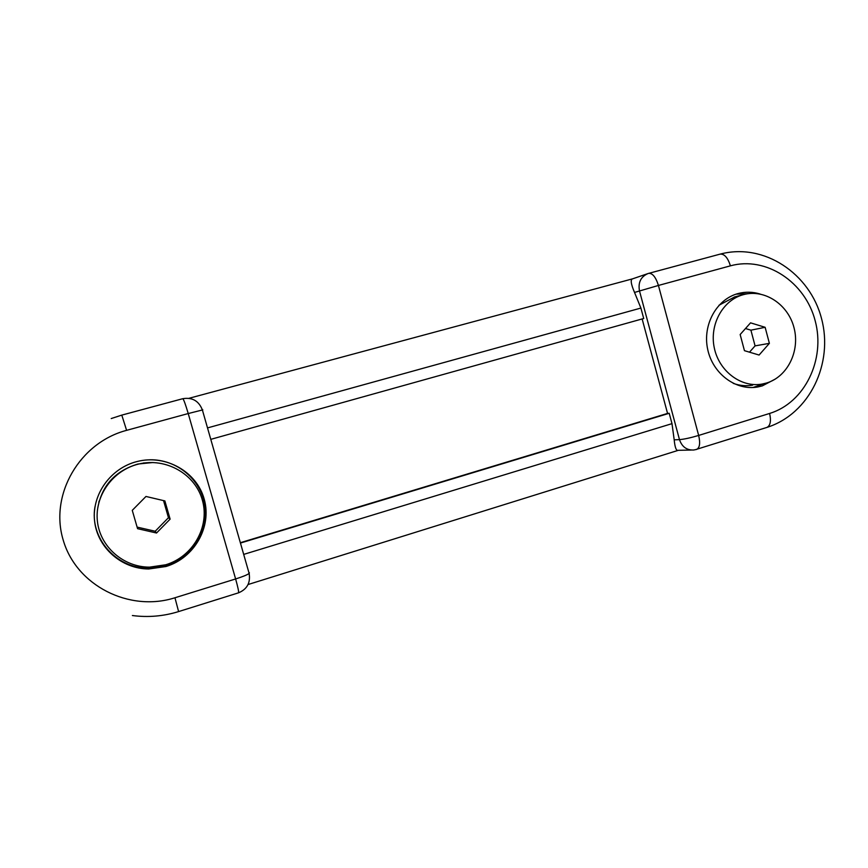 <?xml version="1.0" encoding="UTF-8"?>
<svg xmlns="http://www.w3.org/2000/svg" width="868" height="868" viewBox="0 0 868 868"><rect width="100%" height="100%" fill="white"/><g stroke="black" fill="none" stroke-linecap="round" stroke-linejoin="round"><path stroke-width="1.3" d="M156.533 533.017L137.567 528.677L132.262 510.341L145.976 496.463L164.866 500.912L170.117 519.129L156.533 533.017L155.198 531.249L137.111 527.104M170.117 519.129L168.457 517.708L155.198 531.249M163.531 500.597L168.457 517.708M769.384 343.348L759.088 355.045L744.451 350.672L740.154 334.527L750.549 322.842L765.131 327.301L769.384 343.348L755.073 345.876L749.496 352.18M765.131 327.301L750.907 330.166L755.073 345.876M745.493 328.527L750.907 330.166M766.509 383.027C787.504 376.82 800.198 351.084 794.036 327.811C788.177 304.451 764.751 288.827 743.561 294.61C722.903 299.905 709.254 324.491 714.288 347.873C719.051 371.32 741.272 387.909 762.18 384.057L766.509 383.027M752.643 385.175C746.1 386.282 739.623 385.674 733.221 383.352M719.019 305.232L734.719 296.899M165.712 564.775C192.902 556.703 209.774 526.985 202.526 500.717C195.658 474.351 166.103 457.165 138.5 464.087C113.068 470.163 94.525 495.65 97.39 521.191C100.015 546.753 123.495 567.216 149.567 567.14L165.712 564.775M97.39 510.362C100.938 486.547 114.446 471.107 137.893 464.033L152.985 462.514M642.136 318.947L667.557 413.418L669.206 413.287L240.447 543.064M667.557 413.418L240.338 542.706M210.794 439.349L643.709 318.513L640.899 308.064L634.53 292.44L658.432 285.453C655.817 277.174 652.584 273.138 648.732 273.333L648.049 273.539C640.834 276.664 637.969 282.436 639.477 290.878L679.481 439.631C681.966 446.803 686.686 450.264 693.651 450.015L696.635 449.418C699.738 447.79 700.422 443.136 698.664 435.443C690.516 437.852 684.125 439.251 679.481 439.631L674.197 439.826C674.935 447.66 676.324 451.154 678.364 450.308L248.053 584.533M669.206 413.287L671.995 423.649L243.691 554.402M695.843 449.548L766.9 427.425C770.372 425.689 771.283 421.034 769.612 413.45L698.664 435.443L658.432 285.453L730.422 265.836C766.043 255.941 805.265 282.002 815.204 320.878C825.642 359.612 804.777 402.752 769.612 413.45M249.387 572.761L249.138 573.455C247.239 574.866 242.736 576.699 235.619 578.956C237.962 587.354 238.939 591.976 238.537 592.822L238.364 592.746M182.79 398.694L121.791 415.11L126.598 430.344L188.226 413.548L235.619 578.956L174.956 597.759L178.602 611.582L238.537 592.822C247.109 589.231 250.635 582.775 249.138 573.455L202.363 409.902C198.772 400.875 192.251 397.132 182.79 398.694L182.79 398.694C183.701 399.378 185.513 404.336 188.226 413.548L202.819 409.87M188.974 398.303L632.794 278.78C630.244 279.257 630.83 283.803 634.53 292.44M674.197 439.826L671.995 423.649M165.94 566.522L148.688 568.996C121.607 568.887 97.314 547.589 94.59 521.017C91.617 494.489 110.757 467.993 137.133 461.516C165.994 454.083 197.014 471.921 204.295 499.48C211.976 526.93 194.378 558.059 165.94 566.522M775.493 378.958L762.288 385.891L757.645 386.998C735.814 390.958 712.628 373.641 707.648 349.175C702.396 324.773 716.632 299.113 738.191 293.525C745.493 291.615 752.806 291.789 760.108 294.035M753.023 387.508L764.458 383.591M748.162 293.688L736.086 294.154M94.97 506.814C89.35 537.976 116.355 568.638 148.298 568.106L165.408 565.654C191.372 557.874 208.678 531.021 204.75 505.274C201.05 479.494 176.757 459.172 149.708 459.78M174.956 597.759C129.408 612.396 76.178 585.65 63.136 539.842C49.389 494.239 79.965 442.517 126.598 430.344M121.78 415.121L111.223 418.55L121.791 415.11M207.517 427.913L640.899 308.064M719.963 254.183L720.158 254.118C724.411 253.803 727.829 257.709 730.422 265.836M145.162 462.883L143.459 462.969M99.093 501.075L98.778 502.724M734.274 297.019L743.561 294.61M137.893 464.033L138.5 464.087M766.9 427.425C809.92 413.819 833.584 363.106 821.519 318.534C810.083 273.832 764.187 242.4 720.158 254.118L648.049 273.539M178.602 611.582C163.509 616.258 148.102 617.582 132.392 615.531M632.794 278.769L647.495 273.735M691.275 450.058L678.407 450.297M753.142 387.497L757.645 386.998M148.298 568.106L148.688 568.996"/></g></svg>
